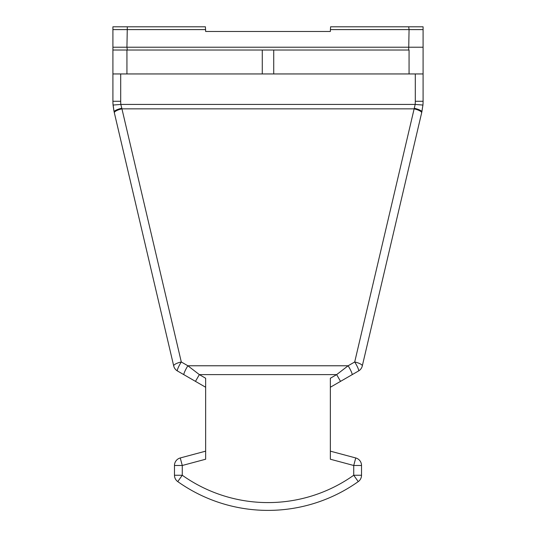 <?xml version="1.0" encoding="UTF-8"?>
<svg xmlns="http://www.w3.org/2000/svg" width="536" height="536" viewBox="0 0 536 536"><rect width="100%" height="100%" fill="white"/><g stroke="black" fill="none" stroke-linecap="round" stroke-linejoin="round"><path stroke-width="0.8" d="M112.975 103.703L113.94 111.026A7.792 2.888 168 0 0 113.94 111.032L113.062 105.056A46.759 46.759 0 0 1 112.908 101.277L112.908 26.8L205.409 26.8L205.65 31.477L330.35 31.477L330.591 26.8L408.693 26.8L333.921 26.8M205.65 451.158L180.257 457.958A7.792 7.792 0 0 0 174.475 465.489L182.274 465.489L205.65 459.225L205.65 378.248L199.359 374.617L195.466 381.371L205.65 387.247L177.396 370.939A7.792 1.139 -60 0 1 181.295 361.974L121.94 108.848A7.792 2.157 -13.2 0 0 114.356 112.841L173.711 365.967L114.141 111.95L113.062 105.056A46.759 46.759 0 0 1 112.908 101.277L112.962 103.488M113.062 105.056L120.828 104.426A38.967 38.967 0 0 1 120.701 101.277L120.701 73.948L423.092 73.948L423.092 101.277A46.759 46.759 0 0 1 422.938 105.056L415.172 104.426L354.705 361.974L348.125 365.773L336.642 374.617L199.359 374.617L187.875 365.773L181.295 361.974A7.792 2.157 -13.2 0 0 173.711 365.967A7.792 7.792 0 0 0 177.396 370.939L192.947 379.91M112.908 73.948L120.701 73.948M126.938 73.948L126.938 50.022L262.278 50.022L262.278 73.948M409.062 73.948L409.062 50.022L273.722 50.022L273.722 73.948M409.062 50.022L112.908 50.022M408.693 26.8L423.092 26.8L408.693 26.8L409.062 29.607L408.693 50.022M423.092 26.8L423.092 73.948M202.079 26.8L127.307 26.8L126.938 47.222L112.908 47.222M127.307 50.022L126.938 47.222L423.092 47.222M422.938 105.056L421.644 112.841A7.792 2.157 -166.8 0 0 414.06 108.848L121.94 108.848L120.828 104.426L415.172 104.426A38.967 38.967 0 0 0 415.3 101.277L415.3 73.948M114.141 111.95A7.792 1.869 -13.2 0 1 121.732 108.259M414.268 108.259A7.792 1.869 -166.8 0 1 421.859 111.95L422.971 104.654M423.065 102.865L423.092 101.277L415.3 101.277M421.644 112.841L362.289 365.967A7.792 2.157 -166.8 0 0 354.705 361.974A7.792 1.139 -120 0 1 358.604 370.939L330.35 387.247M362.289 365.967A7.792 7.792 0 0 1 358.604 370.939A7.792 7.792 0 0 0 362.289 365.967A7.792 7.792 0 0 1 358.604 370.939A7.792 7.792 0 0 0 362.289 365.967M343.053 379.91L352.025 374.738A7.792 1.139 -120 0 0 348.125 365.773L187.875 365.773A7.792 1.139 -60 0 0 183.975 374.738M177.758 481.609A155.869 155.869 0 0 0 358.242 481.609A155.869 155.869 0 0 1 177.758 481.609A7.792 7.792 0 0 1 174.475 475.251A7.792 7.792 0 0 0 177.758 481.609L182.274 475.251L174.475 475.251L174.475 465.489A7.792 7.792 0 0 1 180.257 457.958L182.274 465.489L182.274 475.251A148.077 148.077 0 0 0 353.727 475.251L358.242 481.609A7.792 7.792 0 0 0 361.525 475.251L361.525 465.489A7.792 7.792 0 0 0 355.743 457.958L330.35 451.158M361.525 475.251A7.792 7.792 0 0 1 358.242 481.609A7.792 7.792 0 0 0 361.525 475.251L353.727 475.251L353.727 465.489L330.35 459.225L330.35 378.248L336.642 374.617L340.534 381.371M353.727 465.489L355.743 457.958A7.792 7.792 0 0 1 361.525 465.489L353.727 465.489M112.908 101.277L120.701 101.277M205.65 29.607L112.908 29.607M423.092 29.607L330.35 29.607"/></g></svg>
